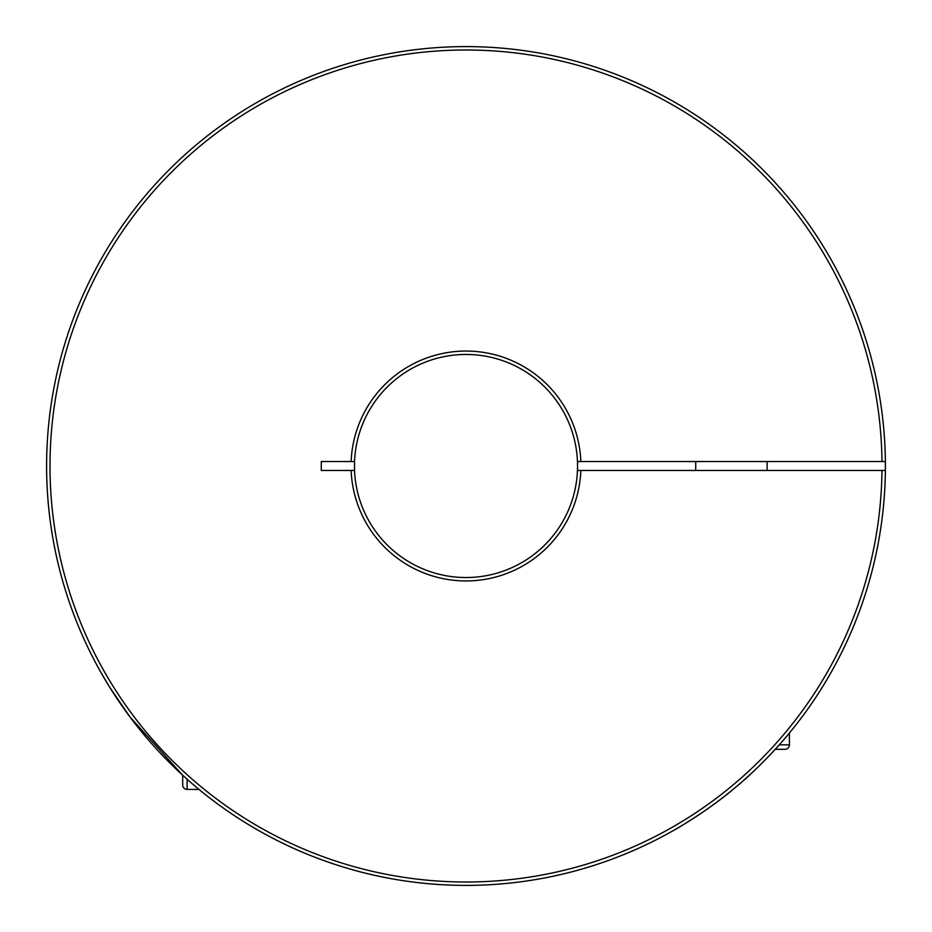 <?xml version="1.0" encoding="UTF-8"?>
<svg xmlns="http://www.w3.org/2000/svg" width="932" height="932" viewBox="0 0 932 932"><rect width="100%" height="100%" fill="white"/><g stroke="black" fill="none" stroke-linecap="round" stroke-linejoin="round"><path stroke-width="1.4" d="M779.269 744.854L789.416 744.854A4.462 4.462 0 0 1 784.954 749.316L775.238 749.316M695.726 461.538L695.726 470.462M767.106 461.538L767.106 470.462M789.416 744.854L789.416 733.018C787.761 735.418 760.582 767.281 734.626 788.076C708.739 810.374 673.37 830.785 673.417 830.517M765.207 172.105L766.244 173.166M354.544 461.538L354.544 470.462A111.537 111.537 0 0 0 466 577.537A111.537 111.537 0 0 0 577.456 461.538A111.537 111.537 0 0 0 466 354.463A111.537 111.537 0 0 0 354.544 461.538L321.272 461.538L321.272 470.462L351.143 470.462A114.939 114.939 0 0 0 466 580.939A114.939 114.939 0 0 0 580.857 470.462L577.456 470.462M885.377 470.462A419.4 419.4 0 0 1 463.775 885.388A419.4 419.4 0 0 1 46.6 466A419.4 419.4 0 0 1 463.775 46.612A419.4 419.4 0 0 1 885.377 470.462L580.857 470.462M354.544 470.462L351.143 470.462M351.143 461.538A114.939 114.939 0 0 1 466 351.061A114.939 114.939 0 0 1 580.857 461.538L577.456 461.538M885.377 461.538L580.857 461.538M881.975 461.538A415.998 415.998 0 0 0 256.708 106.481A415.998 415.998 0 0 0 256.708 825.519A415.998 415.998 0 0 0 881.975 470.462M101.483 673.417L109.592 687.07L130.119 717.162L182.684 775.238L182.684 784.954A4.462 4.462 0 0 0 187.146 789.416L198.982 789.416L192.703 784.127M759.895 765.207L758.834 766.244M187.146 789.416L187.146 779.269"/></g></svg>
